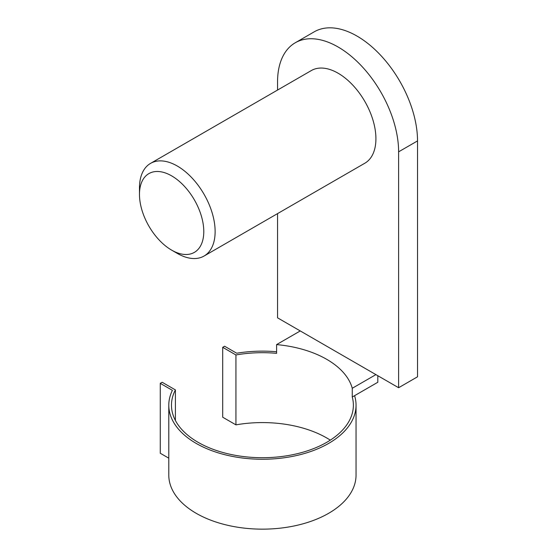 <?xml version="1.0" encoding="UTF-8"?>
<svg xmlns="http://www.w3.org/2000/svg" width="557" height="557" viewBox="0 0 557 557"><rect width="100%" height="100%" fill="white"/><g stroke="black" fill="none" stroke-linecap="round" stroke-linejoin="round"><path stroke-width="0.84" d="M277.553 213.61L277.553 317.831L398.617 387.728L398.617 151.831A85.604 49.42 -120 0 0 361.249 65.684A85.604 49.42 -120 0 0 295.287 42.75A85.604 49.42 -120 0 0 277.553 81.942L277.553 90.053M398.617 151.831L417.527 140.914A85.604 49.42 -120 0 0 380.166 54.767A85.604 49.42 -120 0 0 314.197 31.833L295.287 42.75M177.3 253.4L171.626 250.121L177.3 253.4A53.5 30.893 -120 0 0 204.05 256.046A53.5 30.893 -120 0 0 204.05 194.268A53.5 30.893 -120 0 0 150.55 163.382A53.5 30.893 -120 0 0 139.473 187.869L139.473 194.421A45.479 26.256 -120 0 0 171.626 250.121A45.479 26.256 -120 0 0 203.785 231.552A45.479 26.256 -120 0 0 171.626 175.859A45.479 26.256 -120 0 0 139.473 194.421M150.55 163.382L311.335 70.551A53.5 30.893 60 0 1 338.085 73.204A53.5 30.893 60 0 1 373.037 120.347A53.5 30.893 60 0 1 364.835 163.222L204.05 256.046M175.406 420.486L175.406 389.914A90.951 52.511 0 0 0 171.472 405.197A90.951 52.511 0 0 0 262.424 457.708A90.951 52.511 0 0 0 353.375 405.197A90.951 52.511 0 0 0 352.261 397.016L377.806 382.269L377.806 375.71M175.406 389.914L162.171 382.269L160.277 383.355L172.392 390.353A93.625 54.057 0 0 0 168.792 405.197A93.625 54.057 0 0 0 262.424 459.253A93.625 54.057 0 0 0 356.048 405.197A93.625 54.057 0 0 0 354.586 395.672M168.792 458.167L160.277 453.252L160.277 383.355M276.599 351.766A93.625 54.057 0 0 0 236.704 353.222L224.589 346.224L222.696 347.317L235.938 354.962A90.951 52.511 0 0 1 276.599 353.333L276.599 344.595L300.251 330.942M330.308 440.148A90.951 52.511 0 0 0 235.938 424.859L235.938 354.962M222.696 347.317L222.696 417.214L235.938 424.859M168.792 405.197L168.792 475.093A93.625 54.057 0 0 0 262.424 529.15A93.625 54.057 0 0 0 356.048 475.093L356.048 405.197M375.912 374.624L352.261 388.278A90.951 52.511 0 0 0 276.599 344.595M398.617 387.728L417.527 376.804L417.527 140.914M352.261 388.278L352.261 397.016"/></g></svg>
